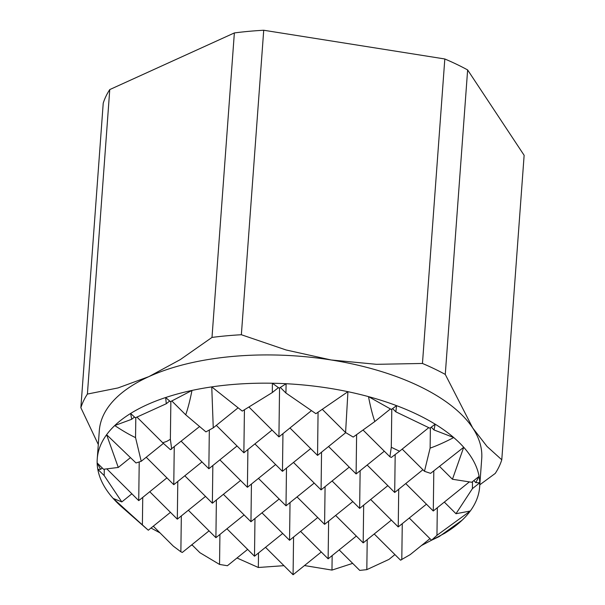 <?xml version="1.0" encoding="UTF-8"?>
<svg xmlns="http://www.w3.org/2000/svg" width="605" height="605" viewBox="0 0 605 605"><rect width="100%" height="100%" fill="white"/><g stroke="black" fill="none" stroke-linecap="round" stroke-linejoin="round"><path stroke-width="0.91" d="M165.664 397.523A191.717 88.822 -175.8 0 0 146.826 404.851A191.717 88.822 -175.8 0 0 130.612 413.465L135.339 417.805L166.284 403.739L165.664 397.523L170.444 401.675L191.989 390.429A191.717 88.822 -175.8 0 0 165.664 397.523M211.758 386.89A191.717 88.822 -175.8 0 0 191.989 390.429C190.03 400.306 187.936 408.436 185.72 414.818L205.927 431.879L213.255 427.856L211.758 386.89L242.265 411.09L272.333 392.532L272.379 383.237A191.717 88.822 -175.8 0 0 211.758 386.89M286.112 383.721A191.717 88.822 -175.8 0 0 272.379 383.237L279.177 388.176L286.112 383.721L285.923 393.016L315.908 413.684L347.935 391.685A191.717 88.822 -175.8 0 0 286.112 383.721M368.498 396.623A191.717 88.822 -175.8 0 0 347.935 391.685L345.584 432.537L353.207 437.075L374.813 421.534C372.521 414.977 370.419 406.673 368.498 396.623L391.367 409.464L396.57 405.652A191.717 88.822 -175.8 0 0 368.498 396.623M435.161 424.181A191.717 88.822 -175.8 0 0 396.57 405.652L395.852 411.846L429.905 428.204L435.161 424.181L434.012 429.943L453.735 437.551A191.717 88.822 -175.8 0 0 435.161 424.181M444.297 533.02L444.63 533.345L448.04 531.137A191.717 88.822 -175.8 0 0 462.212 520.111A191.717 88.822 -175.8 0 0 470.267 511.028A191.717 88.822 -175.8 0 0 479.652 486.896A191.717 88.822 -175.8 0 0 479.75 482.813A191.717 88.822 -175.8 0 0 479.084 476.362A191.717 88.822 -175.8 0 0 463.717 447.277A191.717 88.822 -175.8 0 0 453.735 437.551C444.599 442.308 436.727 445.825 430.117 448.116L430.382 427.841M479.652 486.896L481.724 458.658A191.717 88.822 -175.8 0 0 472.724 427.977A191.717 88.822 -175.8 0 0 331.109 359.967A191.717 88.822 -175.8 0 0 148.906 376.613A191.717 88.822 -175.8 0 0 99.318 430.579L97.246 458.817A191.717 88.822 -175.8 0 0 97.148 462.923L103.546 469.261L118.278 467.453L106.616 434.708L136.027 462.969L141.222 461.29L135.543 437.604L135.807 417.616M444.607 533.323L421.435 545.551M170.383 449.651L171.676 449.069L170.368 439.306L166.715 441.408L162.737 442.769L170.383 449.651L199.567 426.555M429.973 538.662L410.175 554.641L400.525 560.177L374.223 533.981M103.221 103.213L80.866 407.702A213.02 98.691 4.2 0 1 87.4 394.067L109.762 89.578A213.02 98.691 -175.8 0 0 103.221 103.213M234.362 32.935L212 337.416A213.02 98.691 4.2 0 1 241.357 334.739L263.72 30.25A213.02 98.691 -175.8 0 0 234.362 32.935L109.762 89.578M445.272 374.419L467.635 69.93A213.02 98.691 -175.8 0 0 444.819 58.972L422.456 363.461A213.02 98.691 4.2 0 1 445.272 374.419L472.724 427.977L487.048 446.475L501.779 459.792A213.02 98.691 4.2 0 1 495.238 473.428L479.81 484.786M467.635 69.93L524.134 155.304L501.779 459.792M263.72 30.25L444.819 58.972M241.357 334.739L286.089 349.977L331.109 359.967L376.552 364.323L422.456 363.461M192.594 545.43L191.422 545.097M160.038 532.907L151.016 528.029M153.299 526.191L173.348 546.171L180.865 551.783L181.334 515.914M191.883 544.719L199.877 552.683L219.539 564.435L219.925 534.449M283.949 565.667L258.327 567.49L258.516 552.978M247.634 549.408L227.412 565.728L219.539 564.435M209.043 530.872L182.294 552.463L180.865 551.783M170.451 512.344L148.301 530.222L142.387 524.883L142.742 497.386M131.86 493.809L121.817 501.923L104.196 475.598L104.279 469.223M265.527 547.321L293.085 574.75L293.569 537.043M226.935 528.785L254.493 556.222L254.977 518.515M188.344 510.257L215.902 537.686L216.386 499.98M149.76 491.721L177.31 519.158L177.794 481.451M106.987 469.034L138.719 500.622L139.218 461.955M100.627 469.344L97.148 462.923A191.717 88.822 -175.8 0 0 97.806 469.329L100.627 469.344L102.283 468.013M352.677 563.368L331.971 570.091L332.16 555.572M321.278 552.002L293.107 574.735M282.686 533.466L254.516 556.207M244.095 514.938L215.924 537.679M205.503 496.41L177.333 519.143M166.912 477.874L138.742 500.615M339.171 549.915L359.741 570.402L366.819 569.645L367.212 539.637M300.579 531.379L328.129 558.816L328.621 521.109M261.988 512.851L289.545 540.28L290.029 502.573M223.396 494.323L250.954 521.752L251.438 484.045M184.812 475.787L212.363 503.224L212.847 465.517M146.221 457.259L173.771 484.688L174.255 446.982M130.453 457.63L118.278 467.453M136.987 417.125L162.737 442.769M181.273 441.325L208.846 468.746L209.322 430.026M247.385 487.275L219.857 459.853M285.976 505.803L258.448 478.381M324.567 524.331L297.04 496.917M363.159 542.866L335.631 515.445M163.411 443.382L141.222 461.29M131.731 419.273L130.612 413.465A191.717 88.822 -175.8 0 0 114.738 425.549L131.731 419.273L134.499 417.034M201.964 461.94L173.794 484.681M240.556 480.468L212.385 503.209M279.147 499.004L250.924 521.737M317.738 517.532L289.568 540.273M394.921 554.596L388.97 559.406L366.819 569.645M356.33 536.068L328.16 558.801M238.075 407.83L213.255 427.856M272.068 430.072L243.868 452.797L244.428 409.789M310.66 448.6L282.459 471.325L282.951 433.641M349.251 467.128L321.081 489.868L321.542 452.177M387.843 485.664L359.642 508.389L360.134 470.705M426.434 504.192L398.234 526.917L398.725 489.233M444.327 502.105L455.988 513.721L470.267 511.028L436.954 535.312L437.317 507.769M248.965 407.052L278.928 436.886L279.555 387.934M289.961 427.985L317.542 455.406L318.071 412.224M328.553 446.513L356.103 473.949L356.617 434.64M367.144 465.041L394.694 492.478L395.186 454.536M405.736 483.577L433.286 511.006L433.808 470.841M473.798 480.612L475.787 482.593L479.75 482.813L472.407 488.643L472.497 481.663M394.725 492.462L422.895 469.73M469.238 482.003L433.263 510.998M384.304 451.194L356.133 473.934M345.75 432.636L317.542 455.406M311.409 410.674L278.95 436.87M280.327 387.442L285.923 393.016M322.306 409.351L345.584 432.537M363.053 430.026L389.907 456.775L391.306 457.448L399.557 451.239L391.291 447.269L391.79 409.161M402.196 449.107L424.468 471.295L430.594 473.36L463.717 447.277L452.449 479.258L471.749 482.261L479.084 476.362L475.787 482.593M439.502 466.364L452.449 479.258M278.413 387.623L272.333 392.532M428.733 427.69L399.557 451.239M392.577 408.579L395.852 411.846M431.236 427.183L434.012 429.943M390.406 408.95L374.813 421.534M142.387 524.883L113.158 498.422A191.717 88.822 -175.8 0 0 122.051 507.202L147.121 529.201M402.264 523.703L401.796 559.602L400.525 560.177M331.971 570.091L304.489 565.554M391.382 520.126L363.212 542.866M363.181 542.851L363.673 505.175M352.791 501.598L324.62 524.338M324.59 524.323L325.082 486.639M314.199 483.07L286.029 505.803M285.999 505.795L286.49 468.111M275.608 464.534L247.437 487.275M247.407 487.259L247.899 449.575M237.016 446.006L208.846 468.746M169.672 401.002L166.284 403.739M135.543 437.604C129.704 434.889 122.762 430.873 114.738 425.549A191.717 88.822 -175.8 0 0 106.616 434.708A191.717 88.822 -175.8 0 0 97.246 458.817M216.318 425.383L243.898 452.805M254.909 443.919L282.437 471.34M332.092 480.983L359.673 508.404M370.683 499.511L398.211 526.932M436.954 535.312L431.546 540.227L439.2 536.574L462.212 520.111L444.63 533.345M409.275 518.039L431.546 540.227M391.291 447.269L389.907 456.775M293.501 462.447L321.028 489.868M430.117 448.116L424.468 471.295M170.368 439.306L170.86 401.463M171.828 400.979L185.72 414.818M472.407 488.643L455.988 513.721M104.196 475.598L97.806 469.329A191.717 88.822 -175.8 0 0 113.158 498.422L121.817 501.923M258.327 567.49L237.001 557.991M98.297 444.493L80.866 407.702M87.4 394.067L117.99 387.941L148.906 376.613L180.23 359.642L212 337.416"/></g></svg>
